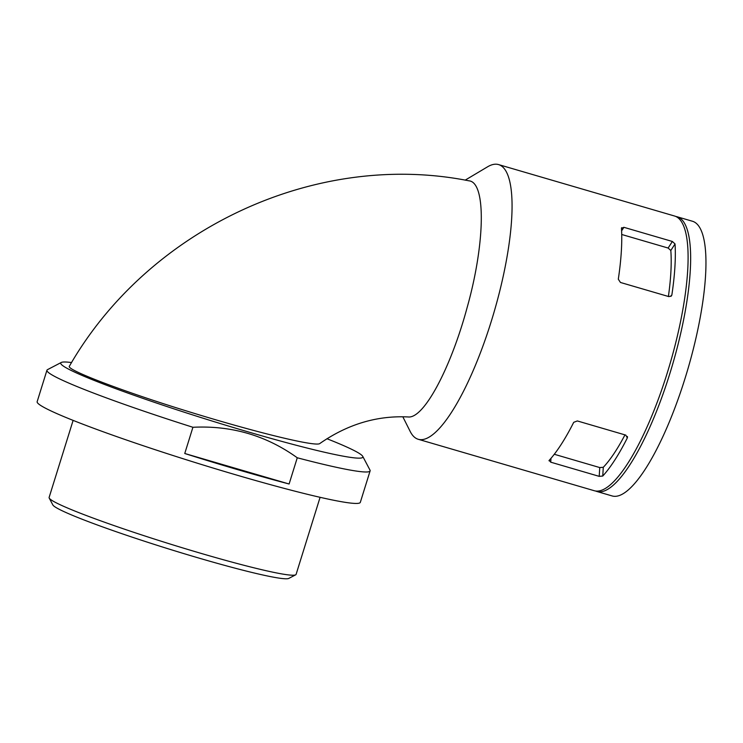 <?xml version="1.0" encoding="UTF-8"?>
<svg xmlns="http://www.w3.org/2000/svg" width="743" height="743" viewBox="0 0 743 743"><rect width="100%" height="100%" fill="white"/><g stroke="black" fill="none" stroke-linecap="round" stroke-linejoin="round"><path stroke-width="1.11" d="M554.287 454.27L599.75 467.561L603.288 467.291A132.087 34.224 -73.7 0 0 624.974 434.869M672.369 241.475L623.888 227.312L621.464 228.287A143.102 37.076 106.3 0 1 618.306 279.21L620.47 282.47L668.941 296.633L671.542 295.76L671.876 294.869A143.102 37.076 -73.7 0 0 675.034 243.945L672.369 241.475L668.124 248.041L621.715 234.482M465.174 180.15L487.538 166.831A143.102 37.076 106.3 0 1 498.553 164.584L674.588 216.027A143.102 37.076 106.3 0 1 670.028 363.782A143.102 37.076 106.3 0 1 594.307 490.733L418.272 439.289A143.102 37.076 106.3 0 1 410.201 431.469L402.827 416.777M498.553 164.584A143.102 37.076 106.3 0 1 493.993 312.339A143.102 37.076 106.3 0 1 418.272 439.289M621.612 227.692L621.464 228.287M549.17 460.381L550.739 462.183L599.211 476.356L602.749 476.04A143.102 37.076 -73.7 0 0 627.306 437.971L625.81 435.119L577.339 420.947L573.726 422.312A143.102 37.076 106.3 0 1 549.17 460.381L548.993 460.781M627.398 436.475L627.51 437.228M69.405 366.169C65.291 369.512 124.443 391.933 187.868 411.39C252.917 431.544 314.103 446.664 319.601 443.682C347.343 424.327 376.85 415.421 408.102 416.953C423.909 419.024 450.917 367.655 467.106 307.648C485.049 244.02 486.331 182.202 468.935 180.818C315.664 150.253 148.21 228.76 69.405 366.169M71.579 362.556A158.231 10.374 17.3 0 0 61.251 362.473A158.231 10.374 17.3 0 0 248.041 431.85A158.231 10.374 17.3 0 0 362.751 456.378A158.231 10.374 17.3 0 0 326.929 438.723M61.251 362.473L47.515 369.642A169.237 11.099 17.3 0 0 46.948 370.228A169.237 11.099 17.3 0 0 192.92 427.281C231.565 425.358 266.347 435.519 297.265 457.781A169.237 11.099 17.3 0 0 370.116 470.886A169.237 11.099 17.3 0 0 369.986 470.087L362.751 456.378M184.756 453.499A169.237 11.099 17.3 0 0 239.135 470.078A169.237 11.099 17.3 0 0 289.101 483.999L184.756 453.499L192.92 427.281M289.101 483.999L297.265 457.781M73.12 420.389L49.112 497.457A129.338 8.479 17.3 0 0 49.214 498.07A129.338 8.479 17.3 0 0 202.226 553.721A129.338 8.479 17.3 0 0 295.658 574.831A129.338 8.479 17.3 0 0 296.095 574.376L320.094 497.318M49.214 498.07L52.837 504.924A123.83 8.117 17.3 0 0 199.338 558.207A123.83 8.117 17.3 0 0 288.786 578.416L295.658 574.831M675.833 216.492A143.102 37.076 106.3 0 1 677.133 216.77A143.102 37.076 106.3 0 1 672.582 364.525A143.102 37.076 106.3 0 1 596.861 491.476A143.102 37.076 106.3 0 1 595.607 491.021M677.133 216.77L692.448 221.247A143.102 37.076 106.3 0 1 687.888 369.002A143.102 37.076 106.3 0 1 612.167 495.952L596.861 491.476M668.394 296.476A132.087 34.224 -73.7 0 0 670.818 250.484L668.124 248.041M46.948 370.228L37.15 401.694A169.237 11.099 17.3 0 0 237.5 475.316A169.237 11.099 17.3 0 0 360.318 502.352L370.116 470.886M671.876 294.869L670.883 296.411M623.888 227.312L621.603 230.859M675.034 243.945L670.818 250.484M550.972 458.347L550.739 462.183M603.288 467.291L602.749 476.04M599.75 467.561L599.211 476.356"/></g></svg>
